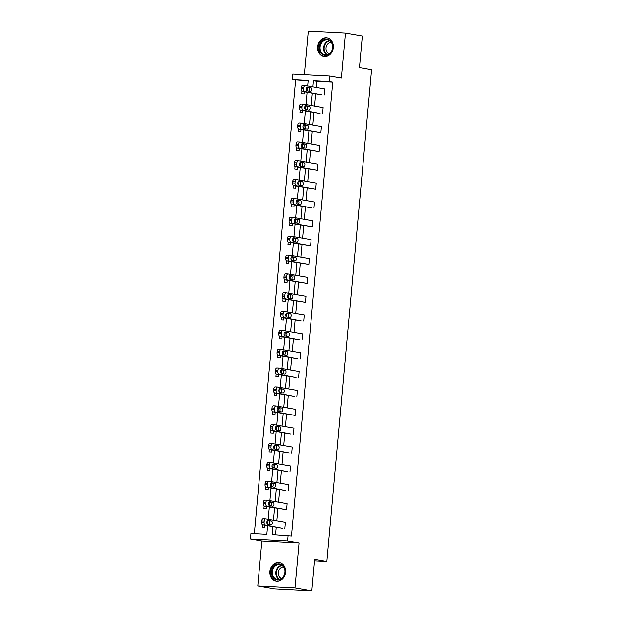 <?xml version="1.0" encoding="UTF-8"?>
<svg xmlns="http://www.w3.org/2000/svg" width="622" height="622" viewBox="0 0 622 622"><rect width="100%" height="100%" fill="white"/><g stroke="black" fill="none" stroke-linecap="round" stroke-linejoin="round"><path stroke-width="0.93" d="M333.338 47.599A9.478 7.829 99.9 0 1 323.86 56.516A9.478 7.829 99.9 0 1 317.663 46.767A9.478 7.829 99.9 0 1 327.133 37.849A9.478 7.829 99.9 0 1 333.338 47.599M285.591 572.271A9.478 7.829 99.9 0 1 276.114 581.197A9.478 7.829 99.9 0 1 269.909 571.447A9.478 7.829 99.9 0 1 279.387 562.521A9.478 7.829 99.9 0 1 285.591 572.271M308.115 80.79L292.223 79.538L292.721 74.041L329.909 76.001L341.377 78.007L345.467 33.059L362.331 36.014L359.454 67.611L371.591 69.742L326.845 561.433L314.701 559.302L311.832 590.9L274.644 588.941L257.78 585.986L294.968 587.946L299.058 542.99L287.589 540.984L250.409 539.025L250.907 533.528L266.838 534.368L267.615 525.792M311.832 590.9L294.968 587.946M345.467 33.059L308.279 31.1L304.321 74.648M299.058 542.99L261.878 541.039L257.78 585.986M261.878 541.039L250.409 539.025M295.598 80.129L254.32 533.707M314.569 560.787L326.845 561.433M303.365 104.302L301.04 104.177A2.434 1.361 -87 0 0 300.947 104.169A2.434 1.361 -87 0 0 299.47 106.362L299.361 107.567A2.434 1.361 -87 0 0 300.488 110.218L320.066 113.655L303 110.351A2.434 1.361 93 0 1 301.872 107.699L301.981 106.494A2.434 1.361 93 0 1 303.458 104.302A2.434 1.361 93 0 1 303.552 104.309L323.121 107.746L322.577 113.787M299.936 142.003L297.604 141.878A2.434 1.361 -87 0 0 297.518 141.87A2.434 1.361 -87 0 0 296.041 144.063L295.932 145.268A2.434 1.361 -87 0 0 297.059 147.927L319.14 151.488L299.571 148.059A2.434 1.361 93 0 1 298.443 145.4L298.552 144.195A2.434 1.361 93 0 1 300.029 142.003A2.434 1.361 93 0 1 300.123 142.01L319.692 145.447L319.14 151.488M296.5 179.704L294.175 179.579A2.434 1.361 -87 0 0 294.082 179.571A2.434 1.361 -87 0 0 292.604 181.764L292.495 182.969A2.434 1.361 -87 0 0 293.623 185.628L315.712 189.189L296.142 185.76A2.434 1.361 93 0 1 295.007 183.101L295.116 181.896A2.434 1.361 93 0 1 296.593 179.704A2.434 1.361 93 0 1 296.686 179.711L316.264 183.148L315.712 189.189M293.071 217.405L290.746 217.288A2.434 1.361 -87 0 0 290.653 217.272A2.434 1.361 -87 0 0 289.176 219.465L289.067 220.67A2.434 1.361 -87 0 0 290.194 223.329L312.283 226.89L292.705 223.461A2.434 1.361 93 0 1 291.578 220.802L291.687 219.597A2.434 1.361 93 0 1 293.164 217.405A2.434 1.361 93 0 1 293.257 217.42L312.827 220.849L312.283 226.89M289.642 255.106L287.317 254.989A2.434 1.361 -87 0 0 287.224 254.973A2.434 1.361 -87 0 0 285.747 257.166L285.638 258.371A2.434 1.361 -87 0 0 286.765 261.03L308.846 264.591L289.277 261.162A2.434 1.361 93 0 1 288.149 258.503L288.258 257.298A2.434 1.361 93 0 1 289.735 255.106A2.434 1.361 93 0 1 289.829 255.121L309.398 258.55L308.846 264.591M286.213 292.807L283.881 292.69A2.434 1.361 -87 0 0 283.787 292.674A2.434 1.361 -87 0 0 282.31 294.867L282.201 296.08A2.434 1.361 -87 0 0 283.337 298.731L305.418 302.292L285.848 298.863A2.434 1.361 93 0 1 284.713 296.212L284.829 294.999A2.434 1.361 93 0 1 286.307 292.807A2.434 1.361 93 0 1 286.392 292.822L305.97 296.251L305.418 302.292M282.777 330.507L280.452 330.391A2.434 1.361 -87 0 0 280.359 330.375A2.434 1.361 -87 0 0 278.881 332.568L278.773 333.781A2.434 1.361 -87 0 0 279.9 336.432L299.477 339.861L282.411 336.564A2.434 1.361 93 0 1 281.284 333.913L281.393 332.7A2.434 1.361 93 0 1 282.87 330.507A2.434 1.361 93 0 1 282.963 330.523L302.541 333.952L301.989 339.993M279.348 368.216L277.023 368.092A2.434 1.361 -87 0 0 276.93 368.076A2.434 1.361 -87 0 0 275.453 370.269L275.344 371.482A2.434 1.361 -87 0 0 276.471 374.133L296.041 377.562L278.983 374.265A2.434 1.361 93 0 1 277.855 371.614L277.964 370.401A2.434 1.361 93 0 1 279.441 368.208A2.434 1.361 93 0 1 279.535 368.224L299.104 371.653L298.56 377.694M275.919 405.917L273.587 405.793A2.434 1.361 -87 0 0 273.493 405.777A2.434 1.361 -87 0 0 272.024 407.97L271.907 409.183A2.434 1.361 -87 0 0 273.042 411.834L295.123 415.395L275.554 411.966A2.434 1.361 93 0 1 274.426 409.315L274.535 408.102A2.434 1.361 93 0 1 276.012 405.909A2.434 1.361 93 0 1 276.098 405.925L295.675 409.354L295.123 415.395M272.483 443.618L270.158 443.494A2.434 1.361 -87 0 0 270.065 443.486A2.434 1.361 -87 0 0 268.587 445.671L268.479 446.884A2.434 1.361 -87 0 0 269.606 449.535L289.183 452.964L272.117 449.667A2.434 1.361 93 0 1 270.99 447.016L271.099 445.803A2.434 1.361 93 0 1 272.576 443.618A2.434 1.361 93 0 1 272.669 443.626L292.247 447.055L291.695 453.096M269.054 481.319L266.729 481.195A2.434 1.361 -87 0 0 266.636 481.187A2.434 1.361 -87 0 0 265.159 483.372L265.05 484.585A2.434 1.361 -87 0 0 266.177 487.236L285.755 490.665L268.688 487.368A2.434 1.361 93 0 1 267.561 484.717L267.67 483.504A2.434 1.361 93 0 1 269.147 481.319A2.434 1.361 93 0 1 269.24 481.327L288.81 484.756L288.266 490.797M265.625 519.02L263.293 518.896A2.434 1.361 -87 0 0 263.207 518.888A2.434 1.361 -87 0 0 261.73 521.073L261.621 522.286A2.434 1.361 -87 0 0 262.748 524.937L282.318 528.366L265.26 525.069A2.434 1.361 93 0 1 264.132 522.418L264.241 521.205A2.434 1.361 93 0 1 265.718 519.02A2.434 1.361 93 0 1 265.812 519.028L285.381 522.457L284.829 528.498M272.887 526.717L272.164 534.648L291.461 536.078L332.778 82.088L316.855 81.249L316.295 87.391M315.712 93.743L314.577 106.245M314.001 112.59L312.858 125.1M312.283 131.444L311.148 143.946M310.565 150.291L309.429 162.801M308.854 169.145L307.711 181.647M307.136 187.992L306.001 200.502M305.418 206.846L304.282 219.348M303.707 225.693L302.564 238.203M301.989 244.547L300.854 257.049M300.278 263.394L299.135 275.904M298.56 282.248L297.425 294.75M296.842 301.095L295.707 313.605M295.131 319.949L293.988 332.451M293.413 338.796L292.278 351.306M291.695 357.65L290.56 370.152M289.984 376.504L288.841 389.007M288.266 395.351L287.131 407.853M286.548 414.205L285.412 426.708M284.837 433.052L283.694 445.562M283.119 451.906L281.984 464.409M281.401 470.753L280.265 483.263M279.69 489.607L278.547 502.109M277.972 508.454L276.837 520.964M276.254 527.308L275.569 534.827M267.336 500.166L265.011 500.041A2.434 1.361 -87 0 0 264.918 500.034A2.434 1.361 -87 0 0 263.44 502.226L263.331 503.431A2.434 1.361 -87 0 0 264.459 506.09L286.548 509.651L266.978 506.222A2.434 1.361 93 0 1 265.843 503.563L265.952 502.358A2.434 1.361 93 0 1 267.429 500.166A2.434 1.361 93 0 1 267.522 500.174L287.1 503.61L286.548 509.651M270.772 462.465L268.44 462.34A2.434 1.361 -87 0 0 268.354 462.333A2.434 1.361 -87 0 0 266.877 464.525L266.76 465.73A2.434 1.361 -87 0 0 267.895 468.389L287.465 471.818L270.407 468.522A2.434 1.361 93 0 1 269.279 465.862L269.388 464.657A2.434 1.361 93 0 1 270.865 462.465A2.434 1.361 93 0 1 270.959 462.473L290.528 465.909L289.976 471.95M274.201 424.764L271.876 424.639A2.434 1.361 -87 0 0 271.783 424.632A2.434 1.361 -87 0 0 270.306 426.824L270.197 428.029A2.434 1.361 -87 0 0 271.324 430.681L290.894 434.117L273.835 430.813A2.434 1.361 93 0 1 272.708 428.161L272.817 426.956A2.434 1.361 93 0 1 274.294 424.764A2.434 1.361 93 0 1 274.388 424.772L293.957 428.208L293.413 434.249M277.63 387.063L275.305 386.938A2.434 1.361 -87 0 0 275.212 386.931A2.434 1.361 -87 0 0 273.734 389.123L273.626 390.328A2.434 1.361 -87 0 0 274.753 392.98L294.33 396.416L277.264 393.112A2.434 1.361 93 0 1 276.137 390.46L276.246 389.255A2.434 1.361 93 0 1 277.723 387.063A2.434 1.361 93 0 1 277.816 387.071L297.394 390.507L296.842 396.548M281.066 349.362L278.734 349.237A2.434 1.361 -87 0 0 278.64 349.23A2.434 1.361 -87 0 0 277.171 351.422L277.054 352.627A2.434 1.361 -87 0 0 278.19 355.279L297.759 358.715L280.701 355.411A2.434 1.361 93 0 1 279.566 352.76L279.682 351.554A2.434 1.361 93 0 1 281.16 349.362A2.434 1.361 93 0 1 281.245 349.37L300.823 352.806L300.27 358.847M284.495 311.661L282.17 311.536A2.434 1.361 -87 0 0 282.077 311.529A2.434 1.361 -87 0 0 280.6 313.721L280.491 314.926A2.434 1.361 -87 0 0 281.618 317.578L301.188 321.014L284.13 317.71A2.434 1.361 93 0 1 283.002 315.059L283.111 313.853A2.434 1.361 93 0 1 284.588 311.661A2.434 1.361 93 0 1 284.682 311.669L304.251 315.105L303.707 321.146M287.924 273.96L285.599 273.835A2.434 1.361 -87 0 0 285.506 273.828A2.434 1.361 -87 0 0 284.029 276.02L283.92 277.225A2.434 1.361 -87 0 0 285.047 279.877L307.136 283.445L287.558 280.009A2.434 1.361 93 0 1 286.431 277.358L286.54 276.152A2.434 1.361 93 0 1 288.017 273.96A2.434 1.361 93 0 1 288.11 273.968L307.688 277.404L307.136 283.445M291.36 236.259L289.028 236.135A2.434 1.361 -87 0 0 288.935 236.127A2.434 1.361 -87 0 0 287.457 238.319L287.348 239.524A2.434 1.361 -87 0 0 288.476 242.176L310.565 245.744L290.995 242.308A2.434 1.361 93 0 1 289.86 239.657L289.976 238.444A2.434 1.361 93 0 1 291.446 236.259A2.434 1.361 93 0 1 291.539 236.267L311.117 239.695L310.565 245.744M294.789 198.558L292.457 198.434A2.434 1.361 -87 0 0 292.371 198.426A2.434 1.361 -87 0 0 290.894 200.611L290.785 201.823A2.434 1.361 -87 0 0 291.912 204.475L311.482 207.903L294.424 204.607A2.434 1.361 93 0 1 293.296 201.956L293.405 200.743A2.434 1.361 93 0 1 294.882 198.558A2.434 1.361 93 0 1 294.976 198.566L314.545 201.994L313.993 208.036M298.218 160.857L295.893 160.733A2.434 1.361 -87 0 0 295.8 160.725A2.434 1.361 -87 0 0 294.323 162.91L294.214 164.122A2.434 1.361 -87 0 0 295.341 166.774L317.43 170.335L297.852 166.906A2.434 1.361 93 0 1 296.725 164.255L296.834 163.042A2.434 1.361 93 0 1 298.311 160.857A2.434 1.361 93 0 1 298.404 160.865L317.974 164.294L317.43 170.335M301.647 123.156L299.322 123.032A2.434 1.361 -87 0 0 299.229 123.024A2.434 1.361 -87 0 0 297.751 125.209L297.643 126.421A2.434 1.361 -87 0 0 298.77 129.073L320.859 132.634L301.289 129.205A2.434 1.361 93 0 1 300.154 126.554L300.263 125.341A2.434 1.361 93 0 1 301.74 123.156A2.434 1.361 93 0 1 301.833 123.164L321.411 126.593L320.859 132.634M305.083 85.455L302.751 85.331A2.434 1.361 -87 0 0 302.665 85.323A2.434 1.361 -87 0 0 301.188 87.508L301.071 88.721A2.434 1.361 -87 0 0 302.206 91.372L321.776 94.801L304.718 91.504A2.434 1.361 93 0 1 303.59 88.853L303.699 87.64A2.434 1.361 93 0 1 305.177 85.447A2.434 1.361 93 0 1 305.27 85.463L324.839 88.892L324.287 94.933M288.095 535.48L287.589 540.984M329.909 76.001L329.411 81.498L313.48 80.658L312.92 86.8M332.778 82.088L329.411 81.498M312.345 93.152L311.202 105.654M310.627 111.999L309.492 124.501M308.909 130.853L307.773 143.355M307.198 149.7L306.055 162.21M305.48 168.554L304.345 181.056M303.761 187.401L302.626 199.911M302.051 206.255L300.908 218.757M300.333 225.102L299.198 237.612M298.614 243.956L297.479 256.458M296.904 262.803L295.761 275.313M295.186 281.657L294.05 294.159M293.467 300.504L292.332 313.014M291.757 319.358L290.614 331.86M290.039 338.205L288.903 350.715M288.328 357.059L287.185 369.561M286.61 375.906L285.475 388.416M284.892 394.76L283.756 407.262M283.181 413.614L282.038 426.117M281.463 432.461L280.328 444.963M279.745 451.315L278.609 463.818M278.034 470.162L276.891 482.672M276.316 489.016L275.181 501.519M274.597 507.863L273.462 520.373M307.649 85.883L308.154 80.378L292.223 79.538M267.74 524.4L268.066 520.839M268.191 519.448L269.334 506.938M269.458 505.546L269.785 501.985M269.909 500.593L271.044 488.091M271.176 486.699L271.495 483.138M271.627 481.747L272.763 469.237M272.887 467.845L273.213 464.284M273.338 462.892L274.481 450.39M274.605 448.998L274.932 445.438M275.056 444.046L276.191 431.536M276.323 430.144L276.642 426.583M276.774 425.191L277.91 412.689M278.034 411.297L278.361 407.737M278.485 406.345L279.628 393.835M279.752 392.443L280.079 388.882M280.203 387.49L281.338 374.988M281.471 373.597L281.789 370.028M281.921 368.644L283.057 356.134M283.181 354.742L283.508 351.181M283.632 349.789L284.775 337.287M284.899 335.896L285.226 332.327M285.35 330.943L286.485 318.433M286.618 317.041L286.936 313.48M287.069 312.088L288.204 299.586M288.328 298.187L288.655 294.626M288.779 293.234L289.922 280.732M290.046 279.34L290.373 275.779M290.497 274.388L291.632 261.885M291.765 260.486L292.083 256.925M292.216 255.533L293.351 243.031M293.475 241.639L293.802 238.078M293.926 236.687L295.069 224.177M295.193 222.785L295.52 219.224M295.644 217.832L296.78 205.33M296.912 203.938L297.23 200.377M297.355 198.986L298.498 186.476M298.622 185.084L298.949 181.523M299.073 180.131L300.216 167.629M300.34 166.237L300.667 162.676M300.791 161.285L301.927 148.775M302.051 147.383L302.378 143.822M302.502 142.43L303.645 129.928M303.769 128.536L304.096 124.975M304.22 123.584L305.355 111.074M305.488 109.682L305.806 106.121M305.938 104.729L307.074 92.227M307.198 90.835L307.525 87.274M304.383 91.753L304.189 93.875L301.678 93.743L301.903 91.255M302.665 110.607L302.479 112.73L299.959 112.598L300.193 110.11M300.955 129.454L300.76 131.576L298.249 131.444L298.474 128.956M299.236 148.308L299.042 150.431L296.531 150.299L296.756 147.811M297.518 167.155L297.332 169.277L294.812 169.145L295.046 166.657M295.808 186.009L295.613 188.132L293.102 188L293.327 185.511M294.089 204.856L293.895 206.986L291.384 206.854L291.609 204.358M292.379 223.71L292.185 225.833L289.673 225.7L289.899 223.212M290.661 242.557L290.466 244.687L287.955 244.555L288.18 242.059M288.942 261.411L288.748 263.534L286.237 263.401L286.462 260.913M287.232 280.258L287.037 282.388L284.526 282.256L284.752 279.76M285.514 299.112L285.319 301.235L282.808 301.102L283.033 298.614M283.795 317.959L283.601 320.089L281.09 319.957L281.315 317.461M282.085 336.813L281.89 338.936L279.379 338.803L279.605 336.315M280.367 355.667L280.172 357.79L277.661 357.658L277.886 355.162M278.648 374.514L278.454 376.637L275.943 376.504L276.168 374.016M276.938 393.368L276.743 395.491L274.232 395.359L274.457 392.871M275.219 412.215L275.025 414.338L272.514 414.205L272.739 411.717M273.501 431.069L273.315 433.192L270.795 433.06L271.029 430.572M271.791 449.916L271.596 452.038L269.085 451.906L269.31 449.418M270.072 468.77L269.878 470.893L267.367 470.761L267.592 468.273M268.354 487.617L268.168 489.739L265.648 489.607L265.882 487.119M266.644 506.471L266.449 508.594L263.938 508.462L264.163 505.974M264.925 525.318L264.731 527.448L262.22 527.316L262.445 524.82M316.855 81.249L313.48 80.658M267.787 524.408A1.944 1.088 -87 0 1 266.877 522.348A1.944 1.088 -87 0 1 268.066 520.536A1.944 1.088 -87 0 1 268.136 520.544L271.379 521.112A1.944 1.088 -87 0 1 272.28 523.164A1.944 1.088 -87 0 1 271.099 524.984A1.944 1.088 -87 0 1 271.021 524.976L267.787 524.408M267.53 520.746L268.86 520.979A1.944 1.088 -87 0 1 269.769 522.55A1.944 1.088 -87 0 1 269.116 524.641M269.505 505.554A1.944 1.088 -87 0 1 268.595 503.501A1.944 1.088 -87 0 1 269.777 501.682A1.944 1.088 -87 0 1 269.855 501.69L273.089 502.257A1.944 1.088 -87 0 1 273.999 504.318A1.944 1.088 -87 0 1 272.809 506.137A1.944 1.088 -87 0 1 272.739 506.121L269.505 505.554M269.248 501.892L270.578 502.125A1.944 1.088 -87 0 1 271.487 503.696A1.944 1.088 -87 0 1 270.834 505.795M271.215 486.707A1.944 1.088 -87 0 1 270.306 484.647A1.944 1.088 -87 0 1 271.495 482.835A1.944 1.088 -87 0 1 271.565 482.843L274.807 483.411A1.944 1.088 -87 0 1 275.717 485.463A1.944 1.088 -87 0 1 274.527 487.283A1.944 1.088 -87 0 1 274.457 487.275L271.215 486.707M270.959 483.045L272.296 483.278A1.944 1.088 -87 0 1 273.206 484.849A1.944 1.088 -87 0 1 272.553 486.94M281.035 579.199A8.203 6.78 99.9 0 1 272.039 575.723A8.203 6.78 99.9 0 1 275.538 564.714A8.203 6.78 99.9 0 1 284.534 568.189A8.203 6.78 99.9 0 1 281.035 579.199M276.082 565.312A7.596 6.274 -80.1 0 0 272.343 573.282A7.596 6.274 -80.1 0 0 277.311 579.494A7.596 6.274 -80.1 0 0 281.175 578.717A7.596 6.274 -80.1 0 0 284.915 570.747A7.596 6.274 -80.1 0 0 279.939 564.535A7.596 6.274 -80.1 0 0 276.082 565.312M281.486 578.522A5.979 4.937 99.9 0 1 278.259 573.375A5.979 4.937 99.9 0 1 281.23 567.544A5.979 4.937 99.9 0 1 283.523 566.867M280.351 562.77A9.416 7.783 -80.1 0 0 279.916 562.677A9.416 7.783 -80.1 0 0 275.134 563.641A9.416 7.783 -80.1 0 0 270.492 573.523A9.416 7.783 -80.1 0 0 276.666 581.236A9.416 7.783 -80.1 0 0 277.101 581.29M328.789 54.518A8.203 6.78 99.9 0 1 319.794 51.043A8.203 6.78 99.9 0 1 323.292 40.033A8.203 6.78 99.9 0 1 332.288 43.509A8.203 6.78 99.9 0 1 328.789 54.518M323.829 40.632A7.596 6.274 -80.1 0 0 320.089 48.602A7.596 6.274 -80.1 0 0 325.065 54.822A7.596 6.274 -80.1 0 0 328.921 54.044A7.596 6.274 -80.1 0 0 332.661 46.075A7.596 6.274 -80.1 0 0 327.685 39.855A7.596 6.274 -80.1 0 0 323.829 40.632M329.232 53.842A5.979 4.937 99.9 0 1 326.006 48.695A5.979 4.937 99.9 0 1 328.976 42.864A5.979 4.937 99.9 0 1 331.277 42.195M328.097 38.09A9.416 7.783 -80.1 0 0 327.662 37.996A9.416 7.783 -80.1 0 0 322.88 38.961A9.416 7.783 -80.1 0 0 318.246 48.843A9.416 7.783 -80.1 0 0 324.412 56.555A9.416 7.783 -80.1 0 0 324.847 56.618M272.934 467.853A1.944 1.088 -87 0 1 272.024 465.8A1.944 1.088 -87 0 1 273.213 463.981A1.944 1.088 -87 0 1 273.283 463.989L276.526 464.556A1.944 1.088 -87 0 1 277.428 466.617A1.944 1.088 -87 0 1 276.246 468.428A1.944 1.088 -87 0 1 276.168 468.42L272.934 467.853M272.677 464.191L274.007 464.424A1.944 1.088 -87 0 1 274.916 465.995A1.944 1.088 -87 0 1 274.263 468.086M274.644 449.006A1.944 1.088 -87 0 1 273.742 446.946A1.944 1.088 -87 0 1 274.924 445.127A1.944 1.088 -87 0 1 275.002 445.142L278.236 445.71A1.944 1.088 -87 0 1 279.146 447.762A1.944 1.088 -87 0 1 277.956 449.582A1.944 1.088 -87 0 1 277.886 449.574L274.644 449.006M274.395 445.336L275.725 445.577A1.944 1.088 -87 0 1 276.635 447.148A1.944 1.088 -87 0 1 275.981 449.239M276.362 430.152A1.944 1.088 -87 0 1 275.453 428.099A1.944 1.088 -87 0 1 276.642 426.28A1.944 1.088 -87 0 1 276.712 426.288L279.954 426.855A1.944 1.088 -87 0 1 280.864 428.916A1.944 1.088 -87 0 1 279.675 430.727A1.944 1.088 -87 0 1 279.605 430.719L276.362 430.152M276.106 426.49L277.443 426.723A1.944 1.088 -87 0 1 278.353 428.294A1.944 1.088 -87 0 1 277.7 430.385M278.081 411.305A1.944 1.088 -87 0 1 277.171 409.245A1.944 1.088 -87 0 1 278.361 407.426A1.944 1.088 -87 0 1 278.431 407.433L281.665 408.001A1.944 1.088 -87 0 1 282.575 410.061A1.944 1.088 -87 0 1 281.393 411.881A1.944 1.088 -87 0 1 281.315 411.873L278.081 411.305M277.824 407.635L279.154 407.869A1.944 1.088 -87 0 1 280.063 409.447A1.944 1.088 -87 0 1 279.41 411.539M279.791 392.451A1.944 1.088 -87 0 1 278.889 390.398A1.944 1.088 -87 0 1 280.071 388.579A1.944 1.088 -87 0 1 280.149 388.587L283.383 389.154A1.944 1.088 -87 0 1 284.293 391.207A1.944 1.088 -87 0 1 283.103 393.026A1.944 1.088 -87 0 1 283.033 393.018L279.791 392.451M279.535 388.789L280.872 389.022A1.944 1.088 -87 0 1 281.782 390.593A1.944 1.088 -87 0 1 281.128 392.684M281.509 373.604A1.944 1.088 -87 0 1 280.6 371.544A1.944 1.088 -87 0 1 281.789 369.725A1.944 1.088 -87 0 1 281.859 369.732L285.101 370.3A1.944 1.088 -87 0 1 286.011 372.36A1.944 1.088 -87 0 1 284.822 374.18A1.944 1.088 -87 0 1 284.744 374.172L281.509 373.604M281.253 369.935L282.59 370.168A1.944 1.088 -87 0 1 283.5 371.746A1.944 1.088 -87 0 1 282.847 373.838M283.228 354.75A1.944 1.088 -87 0 1 282.318 352.697A1.944 1.088 -87 0 1 283.508 350.878A1.944 1.088 -87 0 1 283.578 350.886L286.812 351.453A1.944 1.088 -87 0 1 287.722 353.506A1.944 1.088 -87 0 1 286.54 355.325A1.944 1.088 -87 0 1 286.462 355.317L283.228 354.75M282.971 351.088L284.301 351.321A1.944 1.088 -87 0 1 285.21 352.892A1.944 1.088 -87 0 1 284.557 354.983M284.938 335.903A1.944 1.088 -87 0 1 284.036 333.843A1.944 1.088 -87 0 1 285.218 332.024A1.944 1.088 -87 0 1 285.296 332.031L288.53 332.599A1.944 1.088 -87 0 1 289.44 334.659A1.944 1.088 -87 0 1 288.25 336.479A1.944 1.088 -87 0 1 288.18 336.471L284.938 335.903M284.682 332.234L286.019 332.467A1.944 1.088 -87 0 1 286.929 334.045A1.944 1.088 -87 0 1 286.275 336.137M286.656 317.049A1.944 1.088 -87 0 1 285.747 314.996A1.944 1.088 -87 0 1 286.936 313.177A1.944 1.088 -87 0 1 287.006 313.185L290.249 313.752A1.944 1.088 -87 0 1 291.158 315.805A1.944 1.088 -87 0 1 289.969 317.624A1.944 1.088 -87 0 1 289.891 317.617L286.656 317.049M286.4 313.387L287.737 313.62A1.944 1.088 -87 0 1 288.647 315.191A1.944 1.088 -87 0 1 287.994 317.282M288.375 298.202A1.944 1.088 -87 0 1 287.465 296.142A1.944 1.088 -87 0 1 288.647 294.323A1.944 1.088 -87 0 1 288.725 294.33L291.959 294.898A1.944 1.088 -87 0 1 292.869 296.958A1.944 1.088 -87 0 1 291.687 298.778A1.944 1.088 -87 0 1 291.609 298.77L288.375 298.202M288.118 294.533L289.448 294.766A1.944 1.088 -87 0 1 290.357 296.344A1.944 1.088 -87 0 1 289.704 298.436M290.085 279.348A1.944 1.088 -87 0 1 289.176 277.295A1.944 1.088 -87 0 1 290.365 275.476A1.944 1.088 -87 0 1 290.443 275.484L293.677 276.051A1.944 1.088 -87 0 1 294.587 278.104A1.944 1.088 -87 0 1 293.397 279.923A1.944 1.088 -87 0 1 293.327 279.916L290.085 279.348M289.829 275.686L291.166 275.919A1.944 1.088 -87 0 1 292.076 277.49A1.944 1.088 -87 0 1 291.423 279.581M291.804 260.501A1.944 1.088 -87 0 1 290.894 258.441A1.944 1.088 -87 0 1 292.083 256.622A1.944 1.088 -87 0 1 292.153 256.629L295.396 257.197A1.944 1.088 -87 0 1 296.305 259.257A1.944 1.088 -87 0 1 295.116 261.077A1.944 1.088 -87 0 1 295.038 261.069L291.804 260.501M291.547 256.832L292.884 257.065A1.944 1.088 -87 0 1 293.786 258.643A1.944 1.088 -87 0 1 293.133 260.735M293.522 241.647A1.944 1.088 -87 0 1 292.612 239.594A1.944 1.088 -87 0 1 293.794 237.775A1.944 1.088 -87 0 1 293.872 237.783L297.106 238.35A1.944 1.088 -87 0 1 298.016 240.403A1.944 1.088 -87 0 1 296.834 242.222A1.944 1.088 -87 0 1 296.756 242.215L293.522 241.647M293.265 237.985L294.595 238.218A1.944 1.088 -87 0 1 295.504 239.789A1.944 1.088 -87 0 1 294.851 241.88M295.232 222.8A1.944 1.088 -87 0 1 294.323 220.74A1.944 1.088 -87 0 1 295.512 218.921A1.944 1.088 -87 0 1 295.59 218.928L298.824 219.496A1.944 1.088 -87 0 1 299.734 221.556A1.944 1.088 -87 0 1 298.544 223.376A1.944 1.088 -87 0 1 298.474 223.368L295.232 222.8M294.976 219.131L296.313 219.364A1.944 1.088 -87 0 1 297.223 220.942A1.944 1.088 -87 0 1 296.57 223.034M296.951 203.946A1.944 1.088 -87 0 1 296.041 201.886A1.944 1.088 -87 0 1 297.23 200.074A1.944 1.088 -87 0 1 297.3 200.082L300.543 200.649A1.944 1.088 -87 0 1 301.445 202.702A1.944 1.088 -87 0 1 300.263 204.521A1.944 1.088 -87 0 1 300.185 204.514L296.951 203.946M296.694 200.284L298.024 200.517A1.944 1.088 -87 0 1 298.933 202.088A1.944 1.088 -87 0 1 298.28 204.179M298.669 185.092A1.944 1.088 -87 0 1 297.759 183.039A1.944 1.088 -87 0 1 298.941 181.22A1.944 1.088 -87 0 1 299.019 181.227L302.253 181.795A1.944 1.088 -87 0 1 303.163 183.855A1.944 1.088 -87 0 1 301.973 185.675A1.944 1.088 -87 0 1 301.903 185.659L298.669 185.092M298.412 181.43L299.742 181.663A1.944 1.088 -87 0 1 300.651 183.233A1.944 1.088 -87 0 1 299.998 185.333M300.379 166.245A1.944 1.088 -87 0 1 299.47 164.185A1.944 1.088 -87 0 1 300.659 162.373A1.944 1.088 -87 0 1 300.729 162.381L303.971 162.948A1.944 1.088 -87 0 1 304.881 165.001A1.944 1.088 -87 0 1 303.692 166.82A1.944 1.088 -87 0 1 303.622 166.813L300.379 166.245M300.123 162.583L301.46 162.816A1.944 1.088 -87 0 1 302.37 164.387A1.944 1.088 -87 0 1 301.717 166.478M302.098 147.391A1.944 1.088 -87 0 1 301.188 145.338A1.944 1.088 -87 0 1 302.378 143.519A1.944 1.088 -87 0 1 302.447 143.526L305.69 144.094A1.944 1.088 -87 0 1 306.592 146.154A1.944 1.088 -87 0 1 305.41 147.966A1.944 1.088 -87 0 1 305.332 147.958L302.098 147.391M301.841 143.729L303.171 143.962A1.944 1.088 -87 0 1 304.08 145.532A1.944 1.088 -87 0 1 303.427 147.624M303.816 128.544A1.944 1.088 -87 0 1 302.906 126.484A1.944 1.088 -87 0 1 304.088 124.664A1.944 1.088 -87 0 1 304.166 124.68L307.4 125.247A1.944 1.088 -87 0 1 308.31 127.3A1.944 1.088 -87 0 1 307.12 129.119A1.944 1.088 -87 0 1 307.05 129.112L303.816 128.544M303.559 124.874L304.889 125.115A1.944 1.088 -87 0 1 305.799 126.686A1.944 1.088 -87 0 1 305.145 128.777M305.526 109.69A1.944 1.088 -87 0 1 304.617 107.637A1.944 1.088 -87 0 1 305.806 105.818A1.944 1.088 -87 0 1 305.876 105.826L309.118 106.393A1.944 1.088 -87 0 1 310.028 108.453A1.944 1.088 -87 0 1 308.839 110.265A1.944 1.088 -87 0 1 308.769 110.257L305.526 109.69M305.27 106.028L306.607 106.261A1.944 1.088 -87 0 1 307.517 107.831A1.944 1.088 -87 0 1 306.864 109.923M307.245 90.843A1.944 1.088 -87 0 1 306.335 88.783A1.944 1.088 -87 0 1 307.525 86.963A1.944 1.088 -87 0 1 307.595 86.971L310.829 87.539A1.944 1.088 -87 0 1 311.739 89.599A1.944 1.088 -87 0 1 310.557 91.418A1.944 1.088 -87 0 1 310.479 91.411L307.245 90.843M306.988 87.173L308.318 87.407A1.944 1.088 -87 0 1 309.227 88.985A1.944 1.088 -87 0 1 308.574 91.076M262.748 524.937L265.26 525.069M261.621 522.286L264.132 522.418M261.73 521.073L264.241 521.205M271.379 521.112L268.86 520.979M264.459 506.09L266.978 506.222M263.331 503.431L265.843 503.563M263.44 502.226L265.952 502.358M273.089 502.257L270.578 502.125M266.177 487.236L268.688 487.368M265.05 484.585L267.561 484.717M265.159 483.372L267.67 483.504M274.807 483.411L272.296 483.278M279.123 579.494A7.596 6.274 99.9 0 1 275.826 572.808A7.596 6.274 99.9 0 1 279.597 565.927A7.596 6.274 99.9 0 1 281.642 565.149M282.093 565.437A7.347 6.072 -80.1 0 0 280.009 566.207A7.347 6.072 -80.1 0 0 276.37 572.924A7.347 6.072 -80.1 0 0 279.651 579.377M326.877 54.814A7.596 6.274 99.9 0 1 323.58 48.135A7.596 6.274 99.9 0 1 327.343 41.246A7.596 6.274 99.9 0 1 329.388 40.469M329.839 40.757A7.347 6.072 -80.1 0 0 327.763 41.526A7.347 6.072 -80.1 0 0 324.116 48.244A7.347 6.072 -80.1 0 0 327.397 54.697M267.895 468.389L270.407 468.522M266.76 465.73L269.279 465.862M266.877 464.525L269.388 464.657M276.526 464.556L274.007 464.424M269.606 449.535L272.117 449.667M268.479 446.884L270.99 447.016M268.587 445.671L271.099 445.803M278.236 445.71L275.725 445.577M271.324 430.681L273.835 430.813M270.197 428.029L272.708 428.161M270.306 426.824L272.817 426.956M279.954 426.855L277.443 426.723M273.042 411.834L275.554 411.966M271.907 409.183L274.426 409.315M272.024 407.97L274.535 408.102M281.665 408.001L279.154 407.869M274.753 392.98L277.264 393.112M273.626 390.328L276.137 390.46M273.734 389.123L276.246 389.255M283.383 389.154L280.872 389.022M276.471 374.133L278.983 374.265M275.344 371.482L277.855 371.614M275.453 370.269L277.964 370.401M285.101 370.3L282.59 370.168M278.19 355.279L280.701 355.411M277.054 352.627L279.566 352.76M277.171 351.422L279.682 351.554M286.812 351.453L284.301 351.321M279.9 336.432L282.411 336.564M278.773 333.781L281.284 333.913M278.881 332.568L281.393 332.7M288.53 332.599L286.019 332.467M281.618 317.578L284.13 317.71M280.491 314.926L283.002 315.059M280.6 313.721L283.111 313.853M290.249 313.752L287.737 313.62M283.337 298.731L285.848 298.863M282.201 296.08L284.713 296.212M282.31 294.867L284.829 294.999M291.959 294.898L289.448 294.766M285.047 279.877L287.558 280.009M283.92 277.225L286.431 277.358M284.029 276.02L286.54 276.152M293.677 276.051L291.166 275.919M286.765 261.03L289.277 261.162M285.638 258.371L288.149 258.503M285.747 257.166L288.258 257.298M295.396 257.197L292.884 257.065M288.476 242.176L290.995 242.308M287.348 239.524L289.86 239.657M287.457 238.319L289.976 238.444M297.106 238.35L294.595 238.218M290.194 223.329L292.705 223.461M289.067 220.67L291.578 220.802M289.176 219.465L291.687 219.597M298.824 219.496L296.313 219.364M291.912 204.475L294.424 204.607M290.785 201.823L293.296 201.956M290.894 200.611L293.405 200.743M300.543 200.649L298.024 200.517M293.623 185.628L296.142 185.76M292.495 182.969L295.007 183.101M292.604 181.764L295.116 181.896M302.253 181.795L299.742 181.663M295.341 166.774L297.852 166.906M294.214 164.122L296.725 164.255M294.323 162.91L296.834 163.042M303.971 162.948L301.46 162.816M297.059 147.927L299.571 148.059M295.932 145.268L298.443 145.4M296.041 144.063L298.552 144.195M305.69 144.094L303.171 143.962M298.77 129.073L301.289 129.205M297.643 126.421L300.154 126.554M297.751 125.209L300.263 125.341M307.4 125.247L304.889 125.115M300.488 110.218L303 110.351M299.361 107.567L301.872 107.699M299.47 106.362L301.981 106.494M309.118 106.393L306.607 106.261M302.206 91.372L304.718 91.504M301.071 88.721L303.59 88.853M301.188 87.508L303.699 87.64M310.829 87.539L308.318 87.407M263.207 518.888L265.718 519.02M264.918 500.034L267.429 500.166M266.636 481.187L269.147 481.319M268.354 462.333L270.865 462.465M270.065 443.486L272.576 443.618M271.783 424.632L274.294 424.764M273.493 405.777L276.012 405.909M275.212 386.931L277.723 387.063M276.93 368.076L279.441 368.208M278.64 349.23L281.16 349.362M280.359 330.375L282.87 330.507M282.077 311.529L284.588 311.661M283.787 292.674L286.307 292.807M285.506 273.828L288.017 273.96M287.224 254.973L289.735 255.106M288.935 236.127L291.446 236.259M290.653 217.272L293.164 217.405M292.371 198.426L294.882 198.558M294.082 179.571L296.593 179.704M295.8 160.725L298.311 160.857M297.518 141.87L300.029 142.003M299.229 123.024L301.74 123.156M300.947 104.169L303.458 104.302M302.665 85.323L305.177 85.447"/></g></svg>

